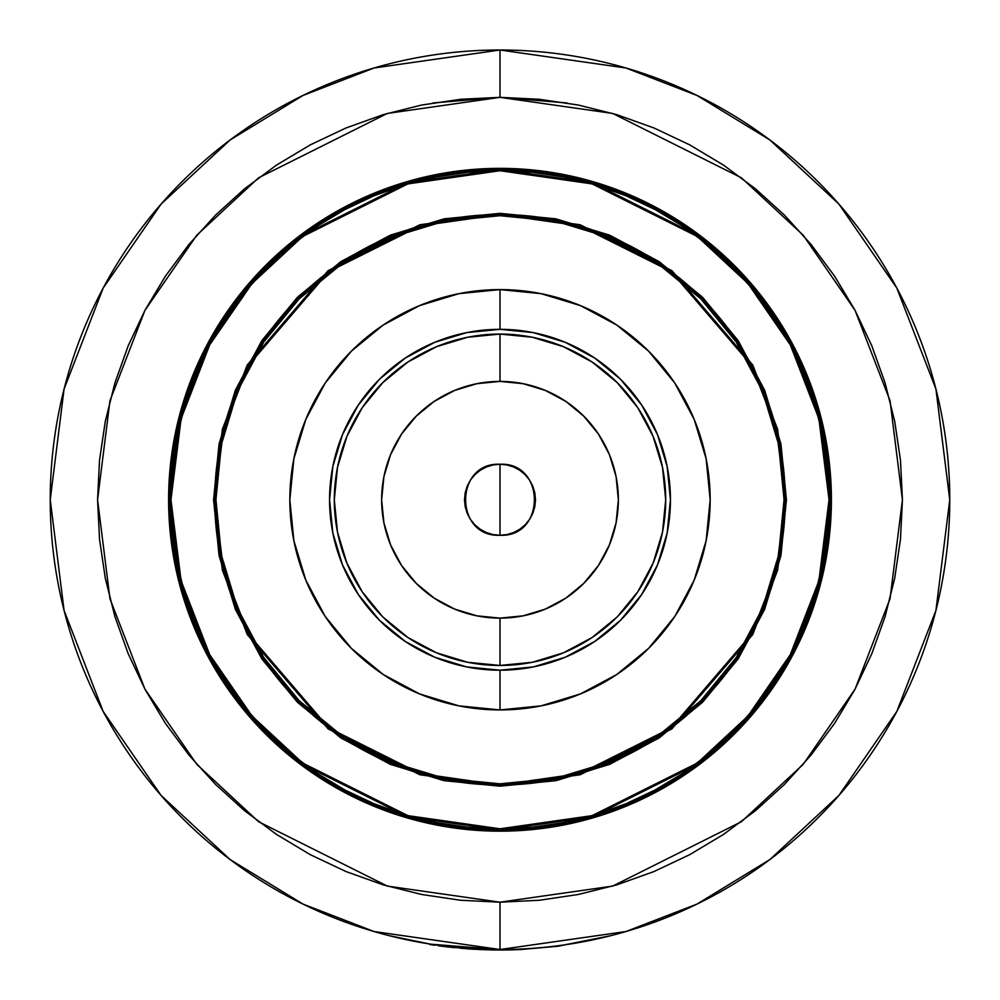 <?xml version="1.0" encoding="UTF-8"?>
<svg xmlns="http://www.w3.org/2000/svg" width="1000" height="1000" viewBox="0 0 1000 1000"><rect width="100%" height="100%" fill="white"/><g stroke="black" fill="none" stroke-linecap="round" stroke-linejoin="round"><path stroke-width="1.5" d="M305.175 233.137L306.65 233.525M341.975 260.875L342.562 261.9M738.888 657.788L737.862 657.2M766.625 694.587L766.237 693.112M500 709.925L500 670.2A170.438 170.438 0 0 1 329.562 499.762A170.438 170.438 0 0 1 500 329.325L500 289.6A210.162 210.162 0 0 0 289.837 499.762A210.162 210.162 0 0 0 500 709.925L541 705.888L580.425 693.925L616.763 674.513L648.612 648.375L674.75 616.525L694.163 580.188L706.125 540.763L710.163 499.762L706.125 458.762L694.163 419.338L674.75 383L648.612 351.15L616.763 325.025L580.425 305.6L541 293.637L500 289.6L459 293.637L419.575 305.6L383.237 325.025L351.388 351.15L325.25 383L305.837 419.338L293.875 458.762L289.837 499.762L293.875 540.763L305.837 580.188L325.25 616.525L351.388 648.375L383.237 674.513L419.575 693.925L459 705.888L500 709.925A210.162 210.162 0 0 0 710.163 499.762A210.162 210.162 0 0 0 500 289.6L500 329.325A170.438 170.438 0 0 1 670.438 499.762A170.438 170.438 0 0 1 500 670.2L500 709.925M391.3 237.325L342.188 263.575L391.3 237.325L444.588 221.163L500 215.7A284.062 284.062 0 0 1 784.062 499.762A284.062 284.062 0 0 1 500 783.825A284.062 284.062 0 0 1 215.938 499.762A284.062 284.062 0 0 1 500 215.7L462.938 218.125M500 214.513A285.25 285.25 0 0 1 785.25 499.762A285.25 285.25 0 0 1 500 785.013L420.138 773.6L328.85 727.962L248.312 634L223.538 569.975L214.75 499.762L223.538 429.55L248.312 365.525L328.85 271.562L420.138 225.925L500 214.513L500 213.337L419.8 224.788L328.137 270.625L247.275 364.975L222.387 429.263L213.575 499.762L222.387 570.262L247.275 634.55L328.137 728.9L419.8 774.737L500 786.188L500 785.013L500 786.188L555.875 780.688L609.612 764.388L659.125 737.925L702.537 702.3L738.162 658.9L764.625 609.375L780.925 555.638L786.425 499.762L780.925 443.888L764.625 390.15L738.162 340.637L702.537 297.225L659.125 261.613L609.612 235.138L555.875 218.837L500 213.337L444.125 218.837L390.387 235.138L340.875 261.613L297.462 297.225L261.837 340.637L235.375 390.15L219.075 443.888L213.575 499.762L219.075 555.638L235.375 609.375L261.837 658.9L297.462 702.3L340.875 737.925L390.387 764.388L444.125 780.688L500 786.188L580.2 774.737L671.862 728.9L752.725 634.55L777.613 570.262L786.425 499.762L777.613 429.263L752.725 364.975L671.862 270.625L580.2 224.788L500 213.337L500 214.513L579.862 225.925L671.15 271.562L751.688 365.525L776.462 429.55L785.25 499.762L776.462 569.975L751.688 634L671.15 727.962L579.862 773.6L500 785.013A285.25 285.25 0 0 1 214.75 499.762A285.25 285.25 0 0 1 500 214.513L555.65 220M500 828.8L407.875 815.638L302.575 762.987L252.1 716.112L209.675 654.6L181.088 580.763L170.963 499.762L181.088 418.775L209.675 344.925L252.1 283.412L302.575 236.537L407.875 183.888L500 170.725L500 169.537L407.537 182.75L301.863 235.588L251.2 282.638L208.625 344.363L179.938 418.475L169.775 499.762L179.938 581.05L208.625 655.163L251.2 716.9L301.863 763.938L407.537 816.775L500 829.987L500 828.8L500 829.987A330.225 330.225 0 0 1 169.775 499.762A330.225 330.225 0 0 1 500 169.537L467.638 171.137L435.575 175.888L404.137 183.762L373.625 194.675L344.338 208.538L316.537 225.2L290.512 244.5L266.5 266.262L244.737 290.275L225.438 316.3L208.775 344.1L194.913 373.387L184 403.9L176.125 435.337L171.375 467.4L169.775 499.762L171.375 532.125L176.125 564.188L184 595.625L194.913 626.138L208.775 655.425L225.438 683.225L244.737 709.25L266.5 733.263L290.512 755.025L316.537 774.338L344.338 790.987L373.625 804.85L404.137 815.763L435.575 823.637L467.638 828.4L500 829.987L532.362 828.4L564.425 823.637L595.862 815.763L626.375 804.85L655.662 790.987L683.462 774.338L709.488 755.025L733.5 733.263L755.263 709.25L774.562 683.225L791.225 655.425L805.088 626.138L816 595.625L823.875 564.188L828.625 532.125L830.225 499.762L828.625 467.4L823.875 435.337L816 403.9L805.088 373.387L791.225 344.1L774.562 316.3L755.263 290.275L733.5 266.262L709.488 244.5L683.462 225.2L655.662 208.538L626.375 194.675L595.862 183.762L564.425 175.888L532.362 171.137L500 169.537A330.225 330.225 0 0 1 830.225 499.762A330.225 330.225 0 0 1 500 829.987L592.463 816.775L698.138 763.938L748.8 716.9L791.375 655.163L820.062 581.05L830.225 499.762L820.062 418.475L791.375 344.363L748.8 282.638L698.138 235.588L592.463 182.75L500 169.537L500 170.725L592.125 183.888L697.425 236.537L747.9 283.412L790.325 344.925L818.913 418.775L829.038 499.762L818.913 580.763L790.325 654.6L747.9 716.112L697.425 762.987L592.125 815.638L500 828.8L467.75 827.212L435.812 822.475L404.487 814.638L374.087 803.75L344.888 789.95L317.2 773.35L291.262 754.112L267.337 732.425L245.65 708.5L226.412 682.562L209.812 654.875L196.012 625.675L185.125 595.275L177.288 563.95L172.55 532.013L170.963 499.762L172.55 467.512L177.288 435.575L185.125 404.25L196.012 373.85L209.812 344.65L226.412 316.962L245.65 291.025L267.337 267.1L291.262 245.413L317.2 226.175L344.888 209.575L374.087 195.775L404.487 184.9L435.812 177.05L467.75 172.312L500 170.725L532.25 172.312L564.188 177.05L595.513 184.9L625.913 195.775L655.113 209.575L682.8 226.175L708.737 245.413L732.663 267.1L754.35 291.025L773.587 316.962L790.188 344.65L803.988 373.85L814.875 404.25L822.712 435.575L827.45 467.512L829.038 499.762L827.45 532.013L822.712 563.95L814.875 595.275L803.988 625.675L790.188 654.875L773.587 682.562L754.35 708.5L732.663 732.425L708.737 754.112L682.8 773.35L655.113 789.95L625.913 803.75L595.513 814.638L564.188 822.475L532.25 827.212L500 828.8M500 168.363A331.4 331.4 0 0 1 831.4 499.762A331.4 331.4 0 0 1 500 831.162L532.487 829.575L564.65 824.8L596.2 816.9L626.825 805.938L656.225 792.038L684.112 775.312L710.238 755.938L734.338 734.1L756.175 710L775.55 683.888L792.275 655.987L806.175 626.587L817.138 595.962L825.037 564.412L829.812 532.25L831.4 499.762L829.812 467.275L825.037 435.112L817.138 403.562L806.175 372.938L792.275 343.537L775.55 315.65L756.175 289.525L734.338 265.425L710.238 243.588L684.112 224.213L656.225 207.488L626.825 193.588L596.2 182.625L564.65 174.725L532.487 169.95L500 168.363L467.512 169.95L435.35 174.725L403.8 182.625L373.175 193.588L343.775 207.488L315.887 224.213L289.762 243.588L265.663 265.425L243.825 289.525L224.45 315.65L207.725 343.537L193.825 372.938L182.862 403.562L174.963 435.112L170.188 467.275L168.6 499.762L170.188 532.25L174.963 564.412L182.862 595.962L193.825 626.587L207.725 655.987L224.45 683.888L243.825 710L265.663 734.1L289.762 755.938L315.887 775.312L343.775 792.038L373.175 805.938L403.8 816.9L435.35 824.8L467.512 829.575L500 831.162A331.4 331.4 0 0 1 168.6 499.762A331.4 331.4 0 0 1 500 168.363M500 50A449.762 449.762 0 0 1 949.762 499.762A449.762 449.762 0 0 1 500 949.525L625.938 931.538L697.087 904.05L769.862 859.575L838.863 795.5L896.85 711.413L935.925 610.475L949.762 499.762L935.925 389.05L896.85 288.113L838.863 204.025L769.862 139.95L697.087 95.487L625.938 67.987L500 50L500 97.338L612.675 113.438L741.45 177.825L803.188 235.162L855.075 310.387L890.037 400.7L902.425 499.762L890.037 598.825L855.075 689.137L803.188 764.362L741.45 821.7L612.675 886.087L500 902.188L387.325 886.087L258.55 821.7L196.812 764.362L144.925 689.137L109.963 598.825L97.575 499.762L109.963 400.7L144.925 310.387L196.812 235.162L258.55 177.825L387.325 113.438L500 97.338L500 50L374.062 67.987L302.913 95.487L230.138 139.95L161.137 204.025L103.15 288.113L64.075 389.05L50.237 499.762L64.075 610.475L103.15 711.413L161.137 795.5L230.138 859.575L302.913 904.05L374.062 931.538L500 949.525L500 902.188L500 949.525A449.762 449.762 0 0 1 50.237 499.762A449.762 449.762 0 0 1 500 50L500 73.675M398.188 937.85L418.4 942.062M408.5 940.125L403.913 939.15M610.788 935.662L558.188 946.225L520.487 949.538M601.812 937.85L590.95 940.238M433 102.963L499.837 97.338M500.05 97.338L567 102.963M500 949.525L500 925.85M500 97.338L539.45 99.288L578.513 105.075L616.812 114.675L654 127.975L689.7 144.863L723.575 165.162L755.288 188.688L784.55 215.212L811.075 244.475L834.6 276.188L854.9 310.062L871.787 345.763L885.088 382.95L894.688 421.25L900.487 460.325L902.425 499.762L900.487 539.212L894.688 578.275L885.088 616.575L871.787 653.763L854.9 689.463L834.6 723.337L811.075 755.05L784.55 784.312L755.288 810.837L723.575 834.362L689.7 854.663L654 871.55L616.812 884.85L578.513 894.45L539.45 900.25L500 902.188L460.55 900.25L421.488 894.45L383.188 884.85L346 871.55L310.3 854.663L276.425 834.362L244.713 810.837L215.45 784.312L188.925 755.05L165.4 723.337L145.1 689.463L128.212 653.763L114.913 616.575L105.312 578.275L99.513 539.212L97.575 499.762L99.513 460.325L105.312 421.25L114.913 382.95L128.212 345.763L145.1 310.062L165.4 276.188L188.925 244.475L215.45 215.212L244.713 188.688L276.425 165.162L310.3 144.863L346 127.975L383.188 114.675L421.488 105.075L460.55 99.288L500 97.338M825.037 435.112L829.812 467.275M564.65 824.8L532.487 829.575M174.963 564.412L170.188 532.25M435.35 174.725L467.512 169.95M609.288 236.287L658.4 262.538M763.337 390.125L779.762 444.113M555.65 779.525L500.087 785.013M500 785.013L444.35 779.525M390.712 763.238L341.6 736.988M236.663 609.4L220.238 555.413M444.35 220L499.913 214.513M608.7 762.2L657.812 735.95L608.7 762.2L555.413 778.363L500 783.825L537.062 781.4M736.188 657.575L762.438 608.462L736.188 657.575L700.863 700.625L657.812 735.95M762.438 391.062L736.188 341.95L762.438 391.062L778.6 444.35L784.062 499.762L781.637 462.7M657.812 263.575L608.7 237.325L657.812 263.575L700.863 298.9L736.188 341.95M263.812 341.95L237.562 391.062L263.812 341.95L299.137 298.9L342.188 263.575M237.562 608.462L263.812 657.575L237.562 608.462L221.4 555.175L215.938 499.762L218.363 536.825M342.188 735.95L391.3 762.2L342.188 735.95L299.137 700.625L263.812 657.575M500 215.7L555.413 221.163L608.7 237.325M784.062 499.762L778.6 555.175L762.438 608.462M500 783.825L444.588 778.363L391.3 762.2M215.938 499.762L221.4 444.35L237.562 391.062M500 329.325L533.25 332.6L565.225 342.3L594.688 358.05L620.513 379.25L641.712 405.075L657.463 434.538L667.163 466.512L670.438 499.762L667.163 533.013L657.463 564.987L641.712 594.45L620.513 620.275L594.688 641.475L565.225 657.225L533.25 666.925L500 670.2L466.75 666.925L434.775 657.225L405.312 641.475L379.487 620.275L358.288 594.45L342.537 564.987L332.837 533.013L329.562 499.762L332.837 466.512L342.537 434.538L358.288 405.075L379.487 379.25L405.312 358.05L434.775 342.3L466.75 332.6L500 329.325M500 665.462L532.325 662.288L563.413 652.85L592.062 637.537L617.175 616.938L637.775 591.825L653.088 563.175L662.513 532.087L665.7 499.762L662.513 467.438L653.088 436.35L637.775 407.7L617.175 382.6L592.062 361.987L563.413 346.675L532.325 337.25L500 334.062L467.675 337.25L436.587 346.675L407.938 361.987L382.825 382.6L362.225 407.7L346.912 436.35L337.488 467.438L334.3 499.762L337.488 532.087L346.912 563.175L362.225 591.825L382.825 616.938L407.938 637.537L436.587 652.85L467.675 662.288L500 665.462L500 618.125A118.362 118.362 0 0 1 381.637 499.762A118.362 118.362 0 0 1 500 381.4L500 334.062A165.7 165.7 0 0 0 334.3 499.762A165.7 165.7 0 0 0 500 665.462A165.7 165.7 0 0 1 334.3 499.762A165.7 165.7 0 0 1 500 334.062A165.7 165.7 0 0 1 665.7 499.762A165.7 165.7 0 0 1 500 665.462A165.7 165.7 0 0 0 665.7 499.762A165.7 165.7 0 0 0 500 334.062L500 381.4A118.362 118.362 0 0 1 618.362 499.762A118.362 118.362 0 0 1 500 618.125L500 665.462M389.212 935.662L429.663 943.988L389.225 935.675M531.213 948.438L558.188 946.225L563.663 945M564.562 944.862L610.775 935.675M693.35 766L694.825 766.388M439.963 945.975L438.3 945.75M434.7 945.238L431.35 944.737M481.4 949.613L460.412 948.263L481.4 949.613M477.8 949.45L501.788 950M518.787 949.613L512.463 949.825M515.575 949.725L516.425 949.7M466.062 948.725L475.312 949.325M454.425 947.7L451.25 947.362M510.238 949.887L511.1 949.862M516.025 949.712L522.3 949.45M519.9 949.562L518.875 949.6M515.75 949.725L510.538 949.875M509.425 949.9L502.175 950M495.4 949.975L493.762 949.963M492.225 949.938L470.675 949.05L439.787 945.95M501.5 950L484.538 949.737M434.762 945.25L429.588 944.463L431.2 944.237L499.062 949.525L431.125 944.7M494 949.963L491.688 949.925M500 950L520.538 949.062L494.412 949.963M438.512 945.775L439.712 945.95M450.087 947.225L439.738 945.95M500 499.762L500 464.25C545.812 462.062 545.812 537.463 500 535.275L500 499.762L500 535.275L493.075 534.587L486.413 532.562L480.275 529.288L474.888 524.875L470.475 519.487L467.2 513.35L465.175 506.688L464.487 499.762L465.175 492.837L467.2 486.175L470.475 480.037L474.888 474.65L480.275 470.238L486.413 466.962L493.075 464.938L500 464.25L506.925 464.938L513.587 466.962L519.725 470.238L525.112 474.65L529.525 480.037L532.8 486.175L534.825 492.837L535.513 499.762L534.825 506.688L532.8 513.35L529.525 519.487L525.112 524.875L519.725 529.288L513.587 532.562L506.925 534.587L500 535.275C454.188 537.463 454.188 462.062 500 464.25L500 499.762M500 381.4L476.912 383.675L454.7 390.412L434.237 401.35L416.312 416.075L401.587 434.012L390.65 454.475L383.913 476.675L381.637 499.762L383.913 522.85L390.65 545.062L401.587 565.525L416.312 583.45L434.237 598.175L454.7 609.113L476.912 615.85L500 618.125L523.088 615.85L545.3 609.113L565.763 598.175L583.688 583.45L598.413 565.525L609.35 545.062L616.087 522.85L618.362 499.762L616.087 476.675L609.35 454.475L598.413 434.012L583.688 416.075L565.763 401.35L545.3 390.412L523.088 383.675L500 381.4"/></g></svg>
